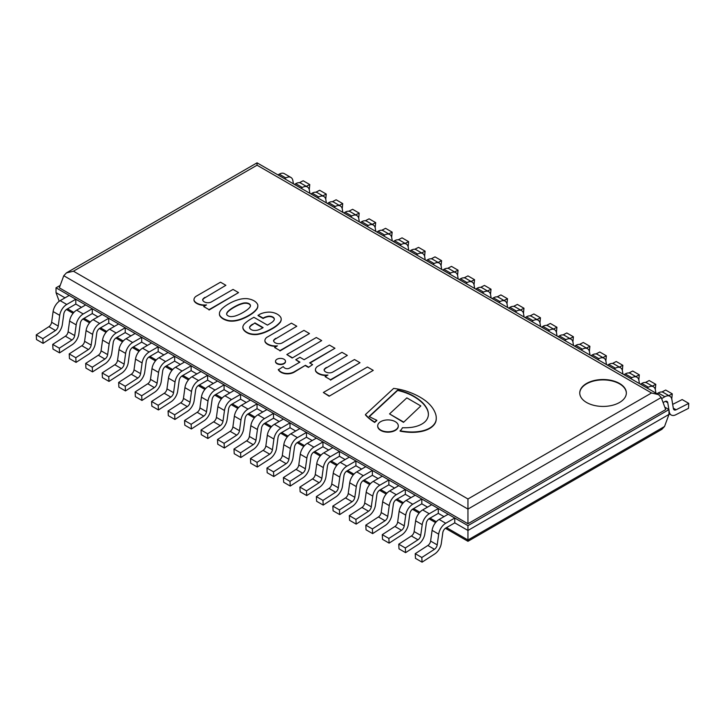 <?xml version="1.0" encoding="UTF-8"?>
<svg xmlns="http://www.w3.org/2000/svg" width="725" height="725" viewBox="0 0 725 725"><rect width="100%" height="100%" fill="white"/><g stroke="black" fill="none" stroke-linecap="round" stroke-linejoin="round"><path stroke-width="1.09" d="M467.951 523.74L59.314 287.816L63.773 275.727L66.446 272.881L73.443 271.204L257.049 165.2L257.049 162.835L658.554 394.645L661.227 397.499L665.686 409.589L467.951 523.74L467.951 509.086L661.227 397.499M257.049 165.2L651.558 392.977L467.951 498.981L467.951 509.086L63.773 275.727M651.558 392.977L658.554 394.645M619.531 402.484A23.3 13.458 180 0 1 594.128 405.402A23.3 13.458 180 0 1 579.746 392.977A23.3 13.458 180 0 1 603.046 379.519A23.3 13.458 180 0 1 626.355 392.977A23.3 13.458 180 0 1 619.531 402.484M664.526 426.508L467.951 539.998L467.951 541.303L467.951 530.473L668.976 414.419L664.526 426.508L661.843 429.354L467.951 541.303L445.422 528.289M60.211 285.405L56.024 287.816L56.024 292.646L65.023 297.848L56.024 292.646L59.196 301.283M75.799 304.065L81.499 307.355L75.799 304.065L66.754 309.285A4.196 2.42 120 0 0 63.836 313.807L62.341 324.519A10.114 5.836 -60 0 1 55.734 335.177L43.092 343.36L36.504 339.554L36.25 334.877L48.892 326.694A4.196 2.42 120 0 0 51.629 322.272L53.124 311.551A10.114 5.836 -60 0 1 60.166 300.648L69.201 295.428L75.799 299.235L75.799 304.065M92.274 313.581L97.975 316.87L92.274 313.581L83.23 318.801A4.196 2.42 120 0 0 80.312 323.323L78.826 334.035A10.114 5.836 -60 0 1 72.21 344.683L59.577 352.876L52.979 349.069L52.726 344.393L65.368 336.201A4.196 2.42 120 0 0 68.105 331.787L69.6 321.066A10.114 5.836 -60 0 1 76.642 310.164L85.686 304.944L92.274 308.75L92.274 313.581M108.75 323.096L114.45 326.386L108.75 323.096L99.715 328.307A4.196 2.42 120 0 0 96.787 332.838L95.301 343.55A10.114 5.836 -60 0 1 88.686 354.199L76.052 362.382L69.464 358.585L69.201 353.909L81.843 345.716A4.196 2.42 120 0 0 84.589 341.303L86.076 330.582A10.114 5.836 -60 0 1 93.117 319.671L102.162 314.451L108.75 318.257L108.75 323.096M125.226 332.603L130.926 335.892L125.226 332.603L116.19 337.823A4.196 2.42 120 0 0 113.263 342.345L111.777 353.066A10.114 5.836 -60 0 1 105.17 363.714L92.528 371.898L85.94 368.092L85.686 363.415L98.319 355.232A4.196 2.42 120 0 0 101.065 350.809L102.551 340.088A10.114 5.836 -60 0 1 109.593 329.186L118.637 323.966L125.226 327.772L125.226 332.603M141.701 342.118L147.402 345.408L141.701 342.118L132.666 347.338A4.196 2.42 120 0 0 129.739 351.861L128.252 362.572A10.114 5.836 -60 0 1 121.646 373.221L109.004 381.413L102.415 377.607L102.162 372.931L114.795 364.748A4.196 2.42 120 0 0 117.541 360.325L119.027 349.604A10.114 5.836 -60 0 1 126.078 338.702L135.113 333.482L141.701 337.288L141.701 342.118M158.186 351.634L163.886 354.924L158.186 351.634L149.142 356.854A4.196 2.42 120 0 0 146.223 361.376L144.728 372.088A10.114 5.836 -60 0 1 138.122 382.737L125.479 390.929L118.891 387.123L118.637 382.447L131.279 374.254A4.196 2.42 120 0 0 134.016 369.841L135.502 359.12A10.114 5.836 -60 0 1 142.553 348.208L151.588 342.998L158.186 346.795L158.186 351.634M174.662 361.141L180.362 364.439L174.662 361.141L165.617 366.361A4.196 2.42 120 0 0 162.699 370.883L161.213 381.604A10.114 5.836 -60 0 1 154.597 392.252L141.964 400.436L135.367 396.629L135.113 391.953L147.755 383.77A4.196 2.42 120 0 0 150.492 379.356L151.987 368.635A10.114 5.836 -60 0 1 159.029 357.724L168.064 352.504L174.662 356.31L174.662 361.141M191.137 370.656L196.837 373.946L191.137 370.656L182.093 375.876A4.196 2.42 120 0 0 179.175 380.398L177.688 391.11A10.114 5.836 -60 0 1 171.073 401.768L158.44 409.951L151.842 406.145L151.588 401.469L164.231 393.285A4.196 2.42 120 0 0 166.968 388.863L168.463 378.142A10.114 5.836 -60 0 1 175.504 367.24L184.549 362.02L191.137 365.826L191.137 370.656M207.613 380.172L213.313 383.462L207.613 380.172L198.578 385.392A4.196 2.42 120 0 0 195.65 389.914L194.164 400.626A10.114 5.836 -60 0 1 187.548 411.274L174.915 419.467L168.327 415.661L168.064 410.984L180.706 402.792A4.196 2.42 120 0 0 183.452 398.378L184.938 387.657A10.114 5.836 -60 0 1 191.98 376.755L201.024 371.535L207.613 375.342L207.613 380.172M224.088 389.688L229.789 392.977L224.088 389.688L215.053 394.898A4.196 2.42 120 0 0 212.126 399.43L210.64 410.142A10.114 5.836 -60 0 1 204.033 420.79L191.391 428.973L184.802 425.176L184.549 420.5L197.182 412.308A4.196 2.42 120 0 0 199.928 407.894L201.414 397.173A10.114 5.836 -60 0 1 208.465 386.262L217.5 381.042L224.088 384.848L224.088 389.688M240.564 399.194L246.273 402.484L240.564 399.194L231.529 404.414A4.196 2.42 120 0 0 228.611 408.936L227.115 419.657A10.114 5.836 -60 0 1 220.509 430.306L207.867 438.489L201.278 434.683L201.024 430.007L213.657 421.823A4.196 2.42 120 0 0 216.403 417.401L217.89 406.68A10.114 5.836 -60 0 1 224.94 395.778L233.976 390.558L240.564 394.364L240.564 399.194M257.049 408.71L262.749 411.999L257.049 408.71L248.004 413.93A4.196 2.42 120 0 0 245.086 418.452L243.591 429.164A10.114 5.836 -60 0 1 236.984 439.812L224.342 448.005L217.754 444.198L217.5 439.522L230.142 431.339A4.196 2.42 120 0 0 232.879 426.916L234.374 416.195A10.114 5.836 -60 0 1 241.416 405.293L250.451 400.073L257.049 403.879L257.049 408.71M273.524 418.225L279.225 421.515L273.524 418.225L264.48 423.445A4.196 2.42 120 0 0 261.562 427.968L260.076 438.679A10.114 5.836 -60 0 1 253.46 449.328L240.827 457.52L234.229 453.714L233.976 449.038L246.618 440.845A4.196 2.42 120 0 0 249.355 436.432L250.85 425.711A10.114 5.836 -60 0 1 257.892 414.8L266.936 409.589L273.524 413.386L273.524 418.225M290 427.732L295.7 431.031L290 427.732L280.965 432.952A4.196 2.42 120 0 0 278.038 437.474L276.551 448.195A10.114 5.836 -60 0 1 269.936 458.843L257.303 467.027L250.714 463.221L250.451 458.544L263.093 450.361A4.196 2.42 120 0 0 265.839 445.947L267.326 435.227A10.114 5.836 -60 0 1 274.367 424.315L283.412 419.095L290 422.902L290 427.732M306.476 437.248L312.176 440.537L306.476 437.248L297.44 442.468A4.196 2.42 120 0 0 294.513 446.99L293.027 457.711A10.114 5.836 -60 0 1 286.42 468.359L273.778 476.543L267.19 472.736L266.936 468.06L279.569 459.877A4.196 2.42 120 0 0 282.315 455.454L283.801 444.733A10.114 5.836 -60 0 1 290.843 433.831L299.887 428.611L306.476 432.417L306.476 437.248M322.951 446.763L328.652 450.053L322.951 446.763L313.916 451.983A4.196 2.42 120 0 0 310.989 456.505L309.502 467.217A10.114 5.836 -60 0 1 302.896 477.866L290.254 486.058L283.665 482.252L283.412 477.576L296.045 469.383A4.196 2.42 120 0 0 298.791 464.97L300.277 454.249A10.114 5.836 -60 0 1 307.327 443.347L316.363 438.127L322.951 441.933L322.951 446.763M339.436 456.279L345.136 459.568L339.436 456.279L330.392 461.49A4.196 2.42 120 0 0 327.473 466.021L325.978 476.733A10.114 5.836 -60 0 1 319.372 487.381L306.729 495.574L300.141 491.767L299.887 487.091L312.529 478.899A4.196 2.42 120 0 0 315.266 474.485L316.752 463.764A10.114 5.836 -60 0 1 323.803 452.853L332.838 447.633L339.436 451.439L339.436 456.279M355.912 465.785L361.612 469.084L355.912 465.785L346.867 471.005A4.196 2.42 120 0 0 343.949 475.528L342.463 486.248A10.114 5.836 -60 0 1 335.847 496.897L323.214 505.08L316.617 501.274L316.363 496.598L329.005 488.414A4.196 2.42 120 0 0 331.742 483.992L333.237 473.271A10.114 5.836 -60 0 1 340.279 462.369L349.314 457.149L355.912 460.955L355.912 465.785M372.387 475.301L378.087 478.591L372.387 475.301L363.343 480.521A4.196 2.42 120 0 0 360.425 485.043L358.938 495.755A10.114 5.836 -60 0 1 352.323 506.403L339.69 514.596L333.092 510.79L332.838 506.113L345.481 497.93A4.196 2.42 120 0 0 348.218 493.507L349.713 482.787A10.114 5.836 -60 0 1 356.754 471.884L365.799 466.664L372.387 470.471L372.387 475.301M388.863 484.817L394.563 488.106L388.863 484.817L379.827 490.037A4.196 2.42 120 0 0 376.9 494.559L375.414 505.271A10.114 5.836 -60 0 1 368.798 515.919L356.165 524.112L349.577 520.305L349.314 515.629L361.956 507.437A4.196 2.42 120 0 0 364.702 503.023L366.188 492.302A10.114 5.836 -60 0 1 373.23 481.391L382.274 476.18L388.863 479.977L388.863 484.817M405.338 494.323L411.039 497.622L405.338 494.323L396.303 499.543A4.196 2.42 120 0 0 393.376 504.065L391.89 514.786A10.114 5.836 -60 0 1 385.283 525.435L372.641 533.618L366.053 529.812L365.799 525.136L378.432 516.952A4.196 2.42 120 0 0 381.178 512.539L382.664 501.818A10.114 5.836 -60 0 1 389.715 490.907L398.75 485.687L405.338 489.493L405.338 494.323M421.814 503.839L427.523 507.128L421.814 503.839L412.779 509.059A4.196 2.42 120 0 0 409.861 513.581L408.365 524.302A10.114 5.836 -60 0 1 401.759 534.95L389.117 543.134L382.528 539.327L382.274 534.651L394.907 526.468A4.196 2.42 120 0 0 397.653 522.045L399.14 511.324A10.114 5.836 -60 0 1 406.19 500.422L415.226 495.202L421.814 499.008L421.814 503.839M438.299 513.354L443.999 516.644L438.299 513.354L429.254 518.574A4.196 2.42 120 0 0 426.336 523.097L424.841 533.808A10.114 5.836 -60 0 1 418.234 544.457L405.592 552.649L399.004 548.843L398.75 544.167L411.392 535.974A4.196 2.42 120 0 0 414.129 531.561L415.624 520.84A10.114 5.836 -60 0 1 422.666 509.938L431.701 504.718L438.299 508.524L438.299 513.354M668.976 409.589L668.976 414.419L467.951 530.473L454.774 522.87L467.951 530.473L467.951 525.643L668.976 409.589L664.789 407.169M56.024 287.816L467.951 525.643M434.71 553.972L422.077 562.165L415.479 558.359L415.226 553.683L427.868 545.49A4.196 2.42 -60 0 0 430.605 541.077L432.1 530.356A10.114 5.836 120 0 1 439.142 519.444L448.186 514.224L454.774 518.031L454.774 522.87L445.73 528.09A4.196 2.42 120 0 0 442.812 532.612L441.326 543.324A10.114 5.836 -60 0 1 434.71 553.972M422.077 562.165L421.814 557.489L434.456 549.296A4.196 2.42 120 0 0 437.202 544.883L438.688 534.162A10.114 5.836 -60 0 1 445.73 523.251L454.774 518.031M421.814 557.489L415.226 553.683M405.592 552.649L405.338 547.973L417.981 539.781A4.196 2.42 120 0 0 420.718 535.367L422.213 524.646A10.114 5.836 -60 0 1 429.254 513.744L438.299 508.524M405.338 547.973L398.75 544.167M389.117 543.134L388.863 538.457L401.505 530.274A4.196 2.42 120 0 0 404.242 525.852L405.737 515.131A10.114 5.836 -60 0 1 412.779 504.228L421.814 499.008M388.863 538.457L382.274 534.651M372.641 533.618L372.387 528.942L385.029 520.758A4.196 2.42 120 0 0 387.766 516.345L389.252 505.615A10.114 5.836 -60 0 1 396.303 494.713L405.338 489.493M372.387 528.942L365.799 525.136M356.165 524.112L355.912 519.435L368.545 511.243A4.196 2.42 120 0 0 371.291 506.829L372.777 496.108A10.114 5.836 -60 0 1 379.827 485.197L388.863 479.977M355.912 519.435L349.314 515.629M339.69 514.596L339.436 509.92L352.069 501.727A4.196 2.42 120 0 0 354.815 497.314L356.301 486.593A10.114 5.836 -60 0 1 363.343 475.691L372.387 470.471M339.436 509.92L332.838 506.113M323.214 505.08L322.951 500.404L335.593 492.221A4.196 2.42 120 0 0 338.339 487.798L339.826 477.077A10.114 5.836 -60 0 1 346.867 466.175L355.912 460.955M322.951 500.404L316.363 496.598M306.729 495.574L306.476 490.888L319.118 482.705A4.196 2.42 120 0 0 321.855 478.292L323.35 467.571A10.114 5.836 -60 0 1 330.392 456.659L339.436 451.439M306.476 490.888L299.887 487.091M290.254 486.058L290 481.382L302.642 473.189A4.196 2.42 120 0 0 305.379 468.776L306.874 458.055A10.114 5.836 -60 0 1 313.916 447.153L322.951 441.933M290 481.382L283.412 477.576M273.778 476.543L273.524 471.866L286.157 463.683A4.196 2.42 120 0 0 288.903 459.26L290.39 448.539A10.114 5.836 -60 0 1 297.44 437.637L306.476 432.417M273.524 471.866L266.936 468.06M257.303 467.027L257.049 462.351L269.682 454.167A4.196 2.42 120 0 0 272.428 449.745L273.914 439.024A10.114 5.836 -60 0 1 280.965 428.122L290 422.902M257.049 462.351L250.451 458.544M240.827 457.52L240.564 452.844L253.206 444.652A4.196 2.42 120 0 0 255.952 440.238L257.438 429.517A10.114 5.836 -60 0 1 264.48 418.606L273.524 413.386M240.564 452.844L233.976 449.038M224.342 448.005L224.088 443.328L236.731 435.136A4.196 2.42 120 0 0 239.468 430.722L240.963 420.002A10.114 5.836 -60 0 1 248.004 409.099L257.049 403.879M224.088 443.328L217.5 439.522M207.867 438.489L207.613 433.813L220.255 425.629A4.196 2.42 120 0 0 222.992 421.207L224.487 410.486A10.114 5.836 -60 0 1 231.529 399.584L240.564 394.364M207.613 433.813L201.024 430.007M191.391 428.973L191.137 424.297L203.779 416.114A4.196 2.42 120 0 0 206.516 411.7L208.002 400.979A10.114 5.836 -60 0 1 215.053 390.068L224.088 384.848M191.137 424.297L184.549 420.5M174.915 419.467L174.662 414.791L187.295 406.598A4.196 2.42 120 0 0 190.041 402.185L191.527 391.464A10.114 5.836 -60 0 1 198.578 380.553L207.613 375.342M174.662 414.791L168.064 410.984M158.44 409.951L158.186 405.275L170.819 397.092A4.196 2.42 120 0 0 173.565 392.669L175.051 381.948A10.114 5.836 -60 0 1 182.093 371.046L191.137 365.826M158.186 405.275L151.588 401.469M141.964 400.436L141.701 395.759L154.343 387.576A4.196 2.42 120 0 0 157.089 383.153L158.576 372.433A10.114 5.836 -60 0 1 165.617 361.53L174.662 356.31M141.701 395.759L135.113 391.953M125.479 390.929L125.226 386.253L137.868 378.06A4.196 2.42 120 0 0 140.605 373.647L142.1 362.926A10.114 5.836 -60 0 1 149.142 352.015L158.186 346.795M125.226 386.253L118.637 382.447M109.004 381.413L108.75 376.737L121.392 368.545A4.196 2.42 120 0 0 124.129 364.131L125.624 353.41A10.114 5.836 -60 0 1 132.666 342.508L141.701 337.288M108.75 376.737L102.162 372.931M92.528 371.898L92.274 367.222L104.907 359.038A4.196 2.42 120 0 0 107.653 354.616L109.14 343.895A10.114 5.836 -60 0 1 116.19 332.993L125.226 327.772M92.274 367.222L85.686 363.415M76.052 362.382L75.799 357.706L88.432 349.522A4.196 2.42 120 0 0 91.178 345.109L92.664 334.388A10.114 5.836 -60 0 1 99.715 323.477L108.75 318.257M75.799 357.706L69.201 353.909M59.577 352.876L59.314 348.199L71.956 340.007A4.196 2.42 120 0 0 74.702 335.593L76.188 324.873A10.114 5.836 -60 0 1 83.23 313.961L92.274 308.75M59.314 348.199L52.726 344.393M43.092 343.36L42.838 338.684L55.481 330.5A4.196 2.42 120 0 0 58.217 326.078L59.713 315.357A10.114 5.836 -60 0 1 66.754 304.455L75.799 299.235M42.838 338.684L36.25 334.877M668.976 410.114L669.248 411.737A10.114 5.836 120 0 0 671.232 415.017A10.114 5.836 120 0 0 675.854 414.745L688.496 408.347L688.75 403.372L676.108 409.779A4.196 2.42 -60 0 1 674.196 409.888A4.196 2.42 -60 0 1 673.371 408.528L671.876 399.529A10.114 5.836 120 0 0 669.891 396.258A10.114 5.836 120 0 0 664.834 396.756L661.635 398.605M663.103 402.583L664.834 401.587A4.196 2.42 -60 0 1 666.937 401.378A4.196 2.42 -60 0 1 667.761 402.737L668.885 409.525M656.932 393.711L658.246 392.95A10.114 5.836 -60 0 1 663.303 392.452L669.891 396.258M672.682 404.369L682.162 399.566L688.75 403.372M671.758 398.958L672.274 393.856L668.794 395.623M655.917 393.122L655.4 390.014A10.114 5.836 120 0 0 653.415 386.742A10.114 5.836 120 0 0 648.358 387.241L647.044 388.002M653.415 386.742L646.827 382.936A10.114 5.836 120 0 0 641.77 383.434L640.456 384.196M672.274 393.856L665.686 390.05L661.853 391.998M655.282 389.452L655.799 384.35L652.319 386.108M639.441 383.616L638.924 380.498A10.114 5.836 120 0 0 636.94 377.227A10.114 5.836 120 0 0 631.883 377.725L630.569 378.486M636.94 377.227L630.342 373.42A10.114 5.836 120 0 0 625.285 373.928L623.971 374.68M655.799 384.35L649.201 380.543L645.377 382.483M638.807 379.936L639.314 374.834L635.843 376.592M622.965 374.1L622.449 370.992A10.114 5.836 120 0 0 620.464 367.72A10.114 5.836 120 0 0 615.407 368.218L614.084 368.98M620.464 367.72L613.867 363.914A10.114 5.836 120 0 0 608.81 364.412L607.496 365.173M639.314 374.834L632.726 371.028L628.901 372.967M622.331 370.421L622.838 365.318L619.368 367.086M606.49 364.584L605.973 361.476A10.114 5.836 120 0 0 603.979 358.204A10.114 5.836 120 0 0 598.923 358.703L597.608 359.464M603.979 358.204L597.391 354.398A10.114 5.836 120 0 0 592.334 354.897L591.02 355.658M622.838 365.318L616.25 361.512L612.417 363.461M605.855 360.905L606.363 355.812L602.883 357.57M590.005 355.078L589.498 351.96A10.114 5.836 120 0 0 587.504 348.689A10.114 5.836 120 0 0 582.447 349.187L581.133 349.948M587.504 348.689L580.915 344.882A10.114 5.836 120 0 0 575.858 345.381L574.544 346.142M606.363 355.812L599.774 352.006L595.941 353.945M589.371 351.398L589.887 346.296L586.407 348.054M573.529 345.562L573.013 342.445A10.114 5.836 120 0 0 571.028 339.173A10.114 5.836 120 0 0 565.971 339.681L564.657 340.433M571.028 339.173L564.44 335.367A10.114 5.836 120 0 0 559.383 335.874L558.069 336.636M589.887 346.296L583.299 342.49L579.465 344.429M572.895 341.883L573.412 336.781L569.932 338.548M557.054 336.047L556.537 332.938A10.114 5.836 120 0 0 554.553 329.667A10.114 5.836 120 0 0 549.496 330.165L548.182 330.926M554.553 329.667L547.964 325.86A10.114 5.836 120 0 0 542.907 326.359L541.584 327.12M573.412 336.781L566.814 332.974L562.99 334.914M556.419 332.367L556.936 327.265L553.456 329.032M540.578 326.531L540.062 323.423A10.114 5.836 120 0 0 538.077 320.151A10.114 5.836 120 0 0 533.02 320.649L531.706 321.411M538.077 320.151L531.479 316.345A10.114 5.836 120 0 0 526.423 316.843L525.108 317.604M556.936 327.265L550.338 323.459L546.514 325.407M539.944 322.852L540.451 317.758L536.98 319.517M524.103 317.024L523.586 313.907A10.114 5.836 120 0 0 521.592 310.635A10.114 5.836 120 0 0 516.535 311.134L515.221 311.895M521.592 310.635L515.004 306.829A10.114 5.836 120 0 0 509.947 307.337L508.633 308.089M540.451 317.758L533.863 313.952L530.038 315.892M523.468 313.345L523.976 308.243L520.505 310.001M507.618 307.509L507.11 304.4A10.114 5.836 120 0 0 505.117 301.12A10.114 5.836 120 0 0 500.06 301.627L498.746 302.388M505.117 301.12L498.528 297.322A10.114 5.836 120 0 0 493.471 297.821L492.157 298.582M523.976 308.243L517.387 304.437L513.554 306.376M506.993 303.829L507.5 298.727L504.02 300.494M491.142 297.993L490.626 294.885A10.114 5.836 120 0 0 488.641 291.613A10.114 5.836 120 0 0 483.584 292.112L482.27 292.873M488.641 291.613L482.052 287.807A10.114 5.836 120 0 0 476.996 288.305L475.682 289.067M507.5 298.727L500.912 294.921L497.078 296.86M490.508 294.314L491.024 289.212L487.544 290.979M474.667 288.487L474.15 285.369A10.114 5.836 120 0 0 472.165 282.097A10.114 5.836 120 0 0 467.108 282.596L465.794 283.357M472.165 282.097L465.577 278.291A10.114 5.836 120 0 0 460.52 278.79L459.206 279.551M491.024 289.212L484.436 285.414L480.603 287.354M474.032 284.807L474.549 279.705L471.069 281.463M458.191 278.971L457.674 275.853A10.114 5.836 120 0 0 455.69 272.582A10.114 5.836 120 0 0 450.633 273.089L449.319 273.842M455.69 272.582L449.092 268.776A10.114 5.836 120 0 0 444.035 269.283L442.721 270.044M474.549 279.705L467.951 275.899L464.127 277.838M457.557 275.292L458.064 270.189L454.593 271.957M441.715 269.455L441.199 266.347A10.114 5.836 120 0 0 439.214 263.075A10.114 5.836 120 0 0 434.157 263.574L432.834 264.335M439.214 263.075L432.617 259.269A10.114 5.836 120 0 0 427.56 259.767L426.246 260.529M458.064 270.189L451.476 266.383L447.651 268.322M441.081 265.776L441.588 260.674L438.118 262.441M425.24 259.94L424.723 256.831A10.114 5.836 120 0 0 422.729 253.56A10.114 5.836 120 0 0 417.673 254.058L416.358 254.819M422.729 253.56L416.141 249.753A10.114 5.836 120 0 0 411.084 250.252L409.77 251.013M441.588 260.674L435 256.868L431.167 258.816M424.605 256.26L425.113 251.167L421.633 252.925M408.755 250.433L408.248 247.316A10.114 5.836 120 0 0 406.254 244.044A10.114 5.836 120 0 0 401.197 244.542L399.883 245.304M406.254 244.044L399.665 240.238A10.114 5.836 120 0 0 394.608 240.745L393.294 241.498M425.113 251.167L418.524 247.361L414.691 249.3M408.121 246.754L408.637 241.652L405.157 243.41M392.279 240.917L391.763 237.809A10.114 5.836 120 0 0 389.778 234.528A10.114 5.836 120 0 0 384.721 235.036L383.407 235.797M389.778 234.528L383.19 230.731A10.114 5.836 120 0 0 378.133 231.23L376.819 231.991M408.637 241.652L402.049 237.845L398.215 239.785M391.645 237.238L392.162 232.136L388.682 233.903M375.804 231.402L375.287 228.293A10.114 5.836 120 0 0 373.303 225.022A10.114 5.836 120 0 0 368.246 225.52L366.932 226.282M373.303 225.022L366.714 221.216A10.114 5.836 120 0 0 361.657 221.714L360.334 222.475M392.162 232.136L385.564 228.33L381.74 230.269M375.169 227.722L375.686 222.62L372.206 224.387M359.328 221.895L358.812 218.778A10.114 5.836 120 0 0 356.827 215.506A10.114 5.836 120 0 0 351.77 216.005L350.456 216.766M356.827 215.506L350.229 211.7A10.114 5.836 120 0 0 345.173 212.198L343.858 212.96M375.686 222.62L369.088 218.823L365.264 220.762M358.694 218.216L359.201 213.114L355.73 214.872M342.853 212.38L342.336 209.262A10.114 5.836 120 0 0 340.342 205.991A10.114 5.836 120 0 0 335.285 206.498L333.971 207.25M340.342 205.991L333.754 202.184A10.114 5.836 120 0 0 328.697 202.692L327.383 203.444M359.201 213.114L352.613 209.308L348.788 211.247M342.218 208.7L342.726 203.598L339.255 205.356M326.368 202.864L325.86 199.756A10.114 5.836 120 0 0 323.867 196.484A10.114 5.836 120 0 0 318.81 196.983L317.496 197.744M323.867 196.484L317.278 192.678A10.114 5.836 120 0 0 312.221 193.176L310.907 193.938M342.726 203.598L336.137 199.792L332.304 201.731M325.743 199.185L326.25 194.083L322.77 195.85M309.892 193.348L309.376 190.24A10.114 5.836 120 0 0 307.391 186.968A10.114 5.836 120 0 0 302.334 187.467L301.02 188.228M307.391 186.968L300.803 183.162A10.114 5.836 120 0 0 295.746 183.661L294.432 184.422M326.25 194.083L319.662 190.276L315.828 192.225M309.258 189.669L309.774 184.576L306.294 186.334M293.417 183.842L292.9 180.724A10.114 5.836 120 0 0 290.915 177.453A10.114 5.836 120 0 0 285.858 177.951L284.544 178.712M290.915 177.453L284.327 173.647A10.114 5.836 120 0 0 279.27 174.154L277.956 174.906M309.774 184.576L303.186 180.77L299.353 182.709M426.037 407.033A44.905 25.928 0 0 0 421.098 401.351A55.743 32.181 0 0 0 413.232 395.859A45.639 26.354 0 0 0 401.877 391.156A36.603 21.134 0 0 0 397.617 390.059L369.125 416.458A99.071 57.193 0 0 0 376.81 420.264A14.79 8.537 0 0 0 374.725 422.077A54.176 31.275 180 0 1 365.445 414.546L393.657 388.401A46.491 26.843 180 0 1 404.74 390.639A63.51 36.667 180 0 1 426.164 401.269A56.088 32.38 180 0 1 431.447 406.507A53.804 31.066 180 0 1 435.299 413.178A36.975 21.342 180 0 1 436.26 418.017A36.975 21.342 180 0 1 435.961 420.736A23.427 13.53 180 0 1 431.067 427.197A21.922 12.651 180 0 1 421.288 431.112A28.819 16.639 180 0 1 410.232 431.946A39.096 22.575 180 0 1 400.091 430.759A14.79 8.537 0 0 0 402.411 427.741A32.398 18.705 0 0 0 411.655 427.333A21.732 12.543 0 0 0 421.071 424.478A20.418 11.79 0 0 0 426.527 419.993A27.215 15.714 0 0 0 428.403 414.265A27.215 15.714 0 0 0 428.366 413.495A35.117 20.273 0 0 0 426.037 407.033L426.037 407.414A44.905 25.928 0 0 0 421.098 401.732A55.743 32.181 0 0 0 413.232 396.24A45.639 26.354 0 0 0 401.877 391.536A36.603 21.134 0 0 0 397.617 390.44L369.388 416.603M400.091 430.759L400.091 431.139A39.096 22.575 180 0 0 410.232 432.327A28.819 16.639 180 0 0 421.288 431.493A21.922 12.651 180 0 0 431.067 427.578L431.067 427.197M435.961 420.736L435.961 421.116A23.427 13.53 180 0 1 431.067 427.578M436.26 418.207A36.975 21.342 180 0 1 436.26 418.397A36.975 21.342 180 0 1 435.961 421.116M365.445 414.546L365.445 414.927A54.176 31.275 180 0 0 374.725 422.458L374.725 422.077M376.81 420.264L376.81 420.645A14.79 8.537 0 0 0 374.725 422.458M428.393 414.455A27.215 15.714 0 0 0 428.366 413.875A35.117 20.273 0 0 0 426.037 407.414M321.692 340.605L292.184 358.023L286.819 354.543L316.327 337.506L321.692 340.605L292.184 358.023M292.184 357.642L286.819 354.543M403.508 421.977L389.533 413.912L403.508 422.358L420.817 405.946L403.508 422.358M389.533 413.912L406.843 397.88L420.817 405.946M308.424 367.022L305.442 365.3L294.214 372.17A9.96 5.746 180 0 1 288.006 373.855A9.316 5.374 180 0 1 285.152 373.71A9.733 5.619 180 0 1 280.901 372.251A13.848 7.993 180 0 1 278.318 369.813L283.239 366.596A6.752 3.897 0 0 0 284.907 368.128A3.226 1.867 0 0 0 288.242 368.617A4.241 2.447 0 0 0 289.647 368.055L299.933 362.119L295.755 359.709L299.933 357.298L304.101 359.709L329.44 345.082L334.959 348.263L309.62 362.89L312.602 364.612L308.424 367.403L305.442 365.681M312.602 364.612L308.424 367.403M334.959 348.263L309.947 363.08M295.755 359.709L299.606 362.31M305.442 365.3L294.214 371.789A9.96 5.746 180 0 1 288.006 373.475A9.316 5.374 180 0 1 285.152 373.33A9.733 5.619 180 0 1 280.901 371.871A13.848 7.993 180 0 1 278.318 369.433M398.279 426.037A10.295 5.945 180 0 1 398.288 426.228A10.295 5.945 180 0 1 387.993 432.173A10.295 5.945 180 0 1 377.698 426.228A10.295 5.945 180 0 1 377.707 426.037M395.27 421.651A10.295 5.945 180 0 1 398.288 425.847A10.295 5.945 180 0 1 387.993 431.792A10.295 5.945 180 0 1 377.698 425.847A10.295 5.945 180 0 1 384.051 420.364A10.295 5.945 180 0 1 395.27 421.651M285.487 361.476A4.984 2.882 180 0 1 285.496 361.666A4.984 2.882 180 0 1 284.037 363.705A4.984 2.882 180 0 1 278.599 364.331A4.984 2.882 180 0 1 275.518 361.666A4.984 2.882 180 0 1 275.527 361.476M284.037 363.325A4.984 2.882 180 0 1 278.599 363.95A4.984 2.882 180 0 1 275.518 361.286A4.984 2.882 180 0 1 280.512 358.404A4.984 2.882 180 0 1 285.496 361.286A4.984 2.882 180 0 1 284.037 363.325M205.021 297.341A8.981 5.184 0 0 0 202.637 299.579A5.673 3.272 0 0 0 206.417 302.624A4.839 2.791 0 0 0 211.428 301.899L233.042 289.42L238.552 292.61L209.045 309.647L203.68 306.548L206.507 304.908A10.621 6.135 180 0 1 198.46 303.884A10.703 6.181 180 0 1 194.753 301.473A7.313 4.223 180 0 1 193.983 299.588A7.313 4.223 180 0 1 194.436 298.111A7.458 4.305 180 0 1 196.747 295.918L220.518 282.197L225.883 285.297L205.021 297.721A8.981 5.184 0 0 0 202.674 299.896M203.68 306.548L209.045 309.647M238.552 292.61L209.045 310.028M225.883 285.297L205.021 297.721M198.46 303.884L198.46 304.264A10.703 6.181 180 0 1 194.753 301.854A7.313 4.223 180 0 1 193.983 299.969A7.313 4.223 180 0 1 193.992 299.778M205.737 305.361A10.621 6.135 180 0 1 198.46 304.264M252.69 324.175A12.107 6.987 0 0 0 249.907 326.531A4.495 2.601 0 0 0 249.572 327.528A4.495 2.601 0 0 0 249.645 327.99A5.927 3.417 0 0 0 251.493 329.748A4.477 2.583 0 0 0 254.62 330.455A6.679 3.861 0 0 0 258.943 329.676A18.415 10.63 0 0 0 263.121 327.609L254.919 322.879L252.69 324.555A12.107 6.987 0 0 0 249.907 326.912A4.495 2.601 0 0 0 249.581 327.718M254.919 322.879L252.69 324.555M262.812 327.818L254.919 323.259M269.709 316.209A3.317 1.912 0 0 0 268.404 316.236L268.404 316.617A11.836 6.833 0 0 0 263.121 318.493L258.055 315.602L259.36 314.469A15.415 8.899 180 0 1 268.486 312.122L269.745 312.112A12.207 7.051 180 0 1 272.654 312.466A13.277 7.667 180 0 1 278.472 314.967A14.627 8.446 180 0 1 280.792 317.432A11.482 6.634 180 0 1 281.209 319.218A11.482 6.634 180 0 1 281.155 319.897A32.181 18.578 180 0 1 280.412 321.764A38.516 22.239 180 0 1 271.467 328.815A54.837 31.664 180 0 1 266.583 331.289A26.943 15.56 180 0 1 257.728 334.053A11.745 6.779 180 0 1 249.255 333.382A14.346 8.283 180 0 1 244.243 330.247A11.763 6.788 180 0 1 242.848 327.038A11.763 6.788 180 0 1 242.848 326.921A14.763 8.528 180 0 1 245.086 323.223A48.774 28.157 180 0 1 251.194 318.837L253.877 317.287L267.443 325.117A105.188 60.728 0 0 0 271.911 322.362A13.829 7.984 0 0 0 273.996 320.223A5.383 3.108 0 0 0 274.331 319.145A5.383 3.108 0 0 0 273.996 318.067A4.912 2.837 0 0 0 269.709 316.209L269.709 316.589A3.317 1.912 0 0 0 268.404 316.617M268.404 316.236A11.836 6.833 0 0 0 263.121 318.112L263.121 318.493M274.322 319.335A5.383 3.108 0 0 0 273.996 318.447A4.912 2.837 0 0 0 269.709 316.589M242.848 327.156L242.848 327.301A11.763 6.788 180 0 0 242.848 327.419A11.763 6.788 180 0 0 244.243 330.627A14.346 8.283 180 0 0 249.255 333.763L249.255 333.382M257.728 334.053L257.728 334.433A11.745 6.779 180 0 1 249.255 333.763M266.583 331.289L266.583 331.669A26.943 15.56 180 0 1 257.728 334.433M271.467 328.815L271.467 329.195A54.837 31.664 180 0 1 266.583 331.669M280.412 321.764L280.412 322.145A38.516 22.239 180 0 1 271.467 329.195M281.155 319.897L281.155 320.278A32.181 18.578 180 0 1 280.412 322.145M281.209 319.408A11.482 6.634 180 0 1 281.209 319.598A11.482 6.634 180 0 1 281.155 320.278M263.121 318.112L258.055 315.221M275.935 338.285A8.981 5.184 0 0 0 273.552 340.523A5.673 3.272 0 0 0 277.331 343.568A4.839 2.791 0 0 0 282.342 342.843L303.956 330.364L309.466 333.554L279.959 350.592L274.594 347.493L277.43 345.852A10.621 6.135 180 0 1 269.383 344.819A10.703 6.181 180 0 1 265.676 342.417A7.313 4.223 180 0 1 264.897 340.532A7.313 4.223 180 0 1 265.359 339.055A7.458 4.305 180 0 1 267.67 336.862L291.441 323.142L296.806 326.241L275.935 338.666A8.981 5.184 0 0 0 273.588 340.841M274.594 347.493L279.959 350.592M309.466 333.554L279.959 350.972M296.806 326.241L275.935 338.666M269.383 344.819L269.383 345.2A10.703 6.181 180 0 1 265.676 342.798A7.313 4.223 180 0 1 264.897 340.913A7.313 4.223 180 0 1 264.906 340.723M276.66 346.296A10.621 6.135 180 0 1 269.383 345.2M250.379 305.116A6.217 3.589 0 0 0 249.074 303.666A6.217 3.589 0 0 0 246.563 302.914A7.585 4.377 0 0 0 243.745 302.996A23.2 13.394 0 0 0 239.114 304.464A43.908 25.348 0 0 0 235.534 306.186A48.113 27.777 0 0 0 230.468 309.276A34.573 19.965 0 0 0 227.786 311.56A11.355 6.552 0 0 0 226.771 313.254L226.653 313.825A3.915 2.257 0 0 0 226.635 314.034A3.915 2.257 0 0 0 227.269 315.266A3.716 2.148 0 0 0 228.049 315.801A3.716 2.148 0 0 0 228.982 316.254A3.915 2.257 0 0 0 231.474 316.608L232.462 316.535A11.355 6.552 0 0 0 235.389 315.955A34.573 19.965 0 0 0 239.35 314.405A48.113 27.777 0 0 0 244.715 311.478A43.908 25.348 0 0 0 247.696 309.412A23.2 13.394 0 0 0 250.234 306.738A7.585 4.377 0 0 0 250.442 305.705A7.585 4.377 0 0 0 250.379 305.116L250.379 305.497A6.217 3.589 0 0 0 249.074 304.047A6.217 3.589 0 0 0 246.563 303.295A7.585 4.377 0 0 0 243.745 303.376A23.2 13.394 0 0 0 239.114 304.844A43.908 25.348 0 0 0 235.534 306.566A48.113 27.777 0 0 0 230.468 309.657A34.573 19.965 0 0 0 227.786 311.94A11.355 6.552 0 0 0 226.771 313.635L226.653 314.206A3.915 2.257 0 0 0 226.644 314.224M246.899 298.637A13.938 8.048 180 0 1 254.031 300.803A13.938 8.048 180 0 1 257.783 304.917L257.828 305.116A15.796 9.117 180 0 1 257.846 305.542A15.796 9.117 180 0 1 256.958 308.569A34.419 19.874 180 0 1 254.276 311.532A40.283 23.254 180 0 1 248.965 315.275A42.929 24.786 180 0 1 244.733 317.496A55.644 32.127 180 0 1 240.573 319.208A25.62 14.79 180 0 1 235.897 320.405A13.403 7.739 180 0 1 231.302 320.776A9.76 5.637 180 0 1 228.121 320.432A15.615 9.017 180 0 1 223.227 318.583A15.615 9.017 180 0 1 220.028 315.765A9.76 5.637 180 0 1 219.439 313.925A13.403 7.739 180 0 1 219.43 313.644A13.403 7.739 180 0 1 220.083 311.27A25.62 14.79 180 0 1 222.149 308.569A55.644 32.127 180 0 1 225.113 306.177A42.929 24.786 180 0 1 228.964 303.721A40.283 23.254 180 0 1 235.444 300.657A34.419 19.874 180 0 1 240.582 299.117A15.796 9.117 180 0 1 246.563 298.609L246.899 298.637M219.439 313.925L219.439 314.306A13.403 7.739 180 0 1 219.43 314.025A13.403 7.739 180 0 1 219.439 313.834M220.028 315.765L220.028 316.145A9.76 5.637 180 0 1 219.439 314.306M223.227 318.583L223.227 318.964A15.615 9.017 180 0 1 220.028 316.145M228.121 320.432L228.121 320.812A15.615 9.017 180 0 1 223.227 318.964M231.302 320.776L231.302 321.157A9.76 5.637 180 0 1 228.121 320.812M240.573 319.208L240.573 319.589A25.62 14.79 180 0 1 235.897 320.785A13.403 7.739 180 0 1 231.302 321.157M248.965 315.275L248.965 315.656A42.929 24.786 180 0 1 244.733 317.876A55.644 32.127 180 0 1 240.573 319.589M254.276 311.532L254.276 311.913A40.283 23.254 180 0 1 248.965 315.656M256.958 308.569L256.958 308.95A34.419 19.874 180 0 1 254.276 311.913M257.846 305.733A15.796 9.117 180 0 1 257.846 305.923A15.796 9.117 180 0 1 256.958 308.95M326.458 367.457A8.981 5.184 0 0 0 324.075 369.687A5.673 3.272 0 0 0 327.863 372.732A4.839 2.791 0 0 0 332.866 372.016L354.48 359.537L359.999 362.718L330.482 379.755L325.117 376.656L327.954 375.024A10.621 6.135 180 0 1 319.906 373.991A10.703 6.181 180 0 1 316.2 371.59A7.313 4.223 180 0 1 315.42 369.696A7.313 4.223 180 0 1 315.882 368.228A7.458 4.305 180 0 1 318.193 366.034L341.964 352.305L347.329 355.404L326.458 367.838A8.981 5.184 0 0 0 324.111 370.004M325.117 376.656L330.482 379.755M359.999 362.718L330.482 380.136M347.329 355.404L326.458 367.838M319.906 373.991L319.906 374.372A10.703 6.181 180 0 1 316.2 371.97A7.313 4.223 180 0 1 315.42 370.076A7.313 4.223 180 0 1 315.429 369.886M327.183 375.468A10.621 6.135 180 0 1 319.906 374.372M373.257 370.375L329.141 396.231L323.332 392.497L367.448 367.022L373.257 370.375L329.141 396.231M329.141 395.85L323.332 392.497M626.355 393.167A23.3 13.458 0 0 0 603.046 379.9A23.3 13.458 0 0 0 579.746 393.167M467.951 498.981L73.443 271.204M467.951 539.998L446.528 527.628M436.332 521.737L430.052 518.112M419.847 512.222L413.576 508.597M403.372 502.715L397.101 499.09M386.896 493.199L380.616 489.574M370.421 483.684L364.14 480.059M353.945 474.168L347.665 470.552M337.469 464.662L331.189 461.037M320.985 455.146L314.713 451.521M304.509 445.63L298.229 442.005M288.033 436.124L281.753 432.499M271.558 426.608L265.278 422.983M255.082 417.093L248.802 413.468M238.597 407.577L232.326 403.961M222.122 398.07L215.851 394.445M205.646 388.555L199.366 384.93M189.171 379.039L182.89 375.414M172.695 369.532L166.415 365.907M156.219 360.017L149.939 356.392M139.735 350.501L133.463 346.876M123.259 340.986L116.979 337.361M106.783 331.479L100.503 327.854M90.308 321.963L84.028 318.338M73.832 312.448L67.552 308.823M445.73 523.251L439.142 519.444M438.688 534.162L432.1 530.356M437.202 544.883L430.605 541.077M434.456 549.296L427.868 545.49M429.254 513.744L422.666 509.938M422.213 524.646L415.624 520.84M420.718 535.367L414.129 531.561M417.981 539.781L411.392 535.974M412.779 504.228L406.19 500.422M405.737 515.131L399.14 511.324M404.242 525.852L397.653 522.045M401.505 530.274L394.907 526.468M396.303 494.713L389.715 490.907M389.252 505.615L382.664 501.818M387.766 516.345L381.178 512.539M385.029 520.758L378.432 516.952M379.827 485.197L373.23 481.391M372.777 496.108L366.188 492.302M371.291 506.829L364.702 503.023M368.545 511.243L361.956 507.437M363.343 475.691L356.754 471.884M356.301 486.593L349.713 482.787M354.815 497.314L348.218 493.507M352.069 501.727L345.481 497.93M346.867 466.175L340.279 462.369M339.826 477.077L333.237 473.271M338.339 487.798L331.742 483.992M335.593 492.221L329.005 488.414M330.392 456.659L323.803 452.853M323.35 467.571L316.752 463.764M321.855 478.292L315.266 474.485M319.118 482.705L312.529 478.899M313.916 447.153L307.327 443.347M306.874 458.055L300.277 454.249M305.379 468.776L298.791 464.97M302.642 473.189L296.045 469.383M297.44 437.637L290.843 433.831M290.39 448.539L283.801 444.733M288.903 459.26L282.315 455.454M286.157 463.683L279.569 459.877M280.965 428.122L274.367 424.315M273.914 439.024L267.326 435.227M272.428 449.745L265.839 445.947M269.682 454.167L263.093 450.361M264.48 418.606L257.892 414.8M257.438 429.517L250.85 425.711M255.952 440.238L249.355 436.432M253.206 444.652L246.618 440.845M248.004 409.099L241.416 405.293M240.963 420.002L234.374 416.195M239.468 430.722L232.879 426.916M236.731 435.136L230.142 431.339M231.529 399.584L224.94 395.778M224.487 410.486L217.89 406.68M222.992 421.207L216.403 417.401M220.255 425.629L213.657 421.823M215.053 390.068L208.465 386.262M208.002 400.979L201.414 397.173M206.516 411.7L199.928 407.894M203.779 416.114L197.182 412.308M198.578 380.553L191.98 376.755M191.527 391.464L184.938 387.657M190.041 402.185L183.452 398.378M187.295 406.598L180.706 402.792M182.093 371.046L175.504 367.24M175.051 381.948L168.463 378.142M173.565 392.669L166.968 388.863M170.819 397.092L164.231 393.285M165.617 361.53L159.029 357.724M158.576 372.433L151.987 368.635M157.089 383.153L150.492 379.356M154.343 387.576L147.755 383.77M149.142 352.015L142.553 348.208M142.1 362.926L135.502 359.12M140.605 373.647L134.016 369.841M137.868 378.06L131.279 374.254M132.666 342.508L126.078 338.702M125.624 353.41L119.027 349.604M124.129 364.131L117.541 360.325M121.392 368.545L114.795 364.748M116.19 332.993L109.593 329.186M109.14 343.895L102.551 340.088M107.653 354.616L101.065 350.809M104.907 359.038L98.319 355.232M99.715 323.477L93.117 319.671M92.664 334.388L86.076 330.582M91.178 345.109L84.589 341.303M88.432 349.522L81.843 345.716M83.23 313.961L76.642 310.164M76.188 324.873L69.6 321.066M74.702 335.593L68.105 331.787M71.956 340.007L65.368 336.201M66.754 304.455L60.166 300.648M59.713 315.357L53.124 311.551M58.217 326.078L51.629 322.272M55.481 330.5L48.892 326.694M667.761 402.737L665.342 401.342M664.834 396.756L658.246 392.95M676.108 409.779L673.308 408.157M648.358 387.241L641.77 383.434M631.883 377.725L625.285 373.928M615.407 368.218L608.81 364.412M598.923 358.703L592.334 354.897M582.447 349.187L575.858 345.381M565.971 339.681L559.383 335.874M549.496 330.165L542.907 326.359M533.02 320.649L526.423 316.843M516.535 311.134L509.947 307.337M500.06 301.627L493.471 297.821M483.584 292.112L476.996 288.305M467.108 282.596L460.52 278.79M450.633 273.089L444.035 269.283M434.157 263.574L427.56 259.767M417.673 254.058L411.084 250.252M401.197 244.542L394.608 240.745M384.721 235.036L378.133 231.23M368.246 225.52L361.657 221.714M351.77 216.005L345.173 212.198M335.285 206.498L328.697 202.692M318.81 196.983L312.221 193.176M302.334 187.467L295.746 183.661M285.858 177.951L279.27 174.154M66.446 272.881L257.049 162.835M435.58 522.607L428.937 518.774M419.095 513.092L412.462 509.258M402.62 503.576L395.986 499.752M386.144 494.069L379.51 490.236M369.668 484.554L363.035 480.72M353.193 475.038L346.55 471.205M336.717 465.532L330.074 461.698M320.233 456.016L313.599 452.183M303.757 446.5L297.123 442.667M287.281 436.985L280.647 433.16M270.806 427.478L264.172 423.645M254.33 417.962L247.687 414.129M237.845 408.447L231.212 404.613M221.37 398.94L214.736 395.107M204.894 389.425L198.26 385.591M188.418 379.909L181.785 376.076M171.943 370.393L165.3 366.569M155.467 360.887L148.824 357.053M138.983 351.371L132.349 347.538M122.507 341.856L115.873 338.022M106.031 332.34L99.398 328.516M89.556 322.833L82.922 319M73.08 313.318L66.437 309.484M668.976 413.712L671.232 415.017"/></g></svg>
